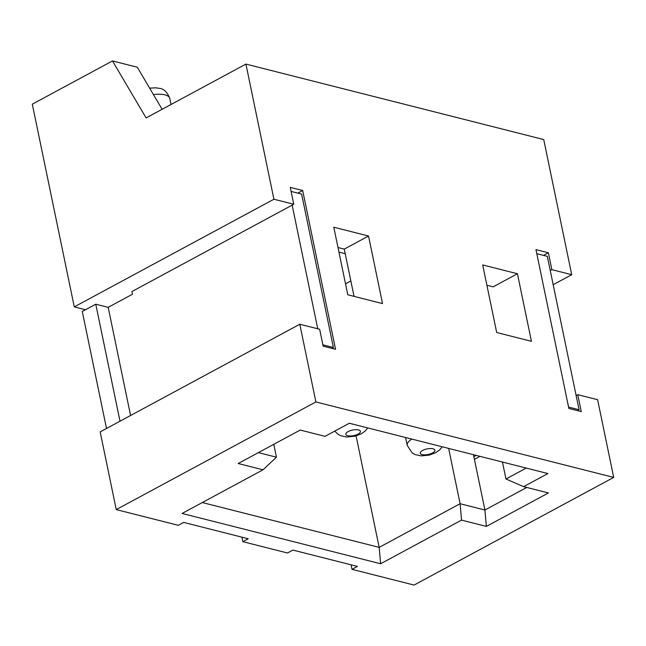 <?xml version="1.0" encoding="UTF-8"?>
<svg xmlns="http://www.w3.org/2000/svg" width="646" height="646" viewBox="0 0 646 646"><rect width="100%" height="100%" fill="white"/><g stroke="black" fill="none" stroke-linecap="round" stroke-linejoin="round"><path stroke-width="0.97" d="M116.256 509.597L178.304 525.319L183.698 522.412L248.225 538.764L242.831 541.671L287.502 552.992L292.896 550.077L357.424 566.429L352.022 569.344L414.07 585.066L613.7 477.41L315.894 401.941L116.256 509.597L100.17 431.891L299.801 324.235L315.894 401.941M238.196 463.513L263.011 469.803L182.083 513.449L380.623 563.756L461.551 520.111L486.365 526.401L548.414 492.946L523.599 486.656L547.881 473.558L349.341 423.251L325.059 436.341L300.245 430.058L238.196 463.513M351.093 564.83L352.022 569.344M85.514 309.733L74.282 306.882L273.912 199.234L245.924 64.091L543.73 139.56L571.718 274.695L551.87 269.665L548.365 252.772L535.962 249.631L568.843 408.425L581.255 411.567L577.75 394.674L597.607 399.704L613.7 477.41M476.175 455.39L473.865 456.633L474.422 459.338L479.962 456.351M551.87 269.665L550.247 270.537L547.307 256.349L536.802 253.684M548.365 252.772L543.52 255.388M273.912 199.234L293.769 204.265L290.264 187.372L302.675 190.513L335.557 349.308L323.153 346.159L319.649 329.266L299.801 324.235M517.438 273.751L531.432 341.322L496.685 332.512L482.691 264.941L517.438 273.751L493.156 286.84L486.898 285.257M368.535 236.016L382.529 303.588L347.782 294.778L333.788 227.214L368.535 236.016L344.253 249.106L337.995 247.523M526.756 487.455L484.92 510.017L474.422 459.338M461.551 520.111L460.097 503.727L484.92 510.017L486.365 526.401M380.623 563.756L379.17 547.372L202.287 502.548M448.647 448.413L460.097 503.727L379.17 547.372L356.083 435.897M263.011 469.803L276.448 457.19L258.4 452.62M273.783 444.319L276.448 457.19M322.871 344.811L333.384 347.475L331.769 348.347M291.104 191.426L301.617 194.091L333.384 347.475M302.675 190.513L297.822 193.13M317.751 328.79L292.145 205.137L293.769 204.265M130.581 415.491L108.181 307.343L132.462 294.253L131.905 291.548L292.145 205.137M106.509 428.468L82.284 311.477L95.769 304.201L120.003 421.192M74.282 306.882L32.3 104.176L112.477 60.934L146.109 117.919L245.924 64.091M108.181 307.343L95.769 304.201M162.122 109.287L137.299 67.224L112.477 60.934M571.718 274.695L553.178 284.7M577.75 394.674L576.135 395.546L579.074 409.734L568.561 407.069M550.247 270.537L576.135 395.546M577.459 410.606L579.074 409.734M473.461 454.703L473.865 456.633M526.215 468.075L505.963 478.993L523.599 486.656M502.451 462.052L505.963 478.993M345.513 283.828L350.851 280.953M344.253 249.106L354.04 296.369M338.948 252.126L345.206 253.716M242.831 541.671L241.895 537.157M358.094 434.088A7.461 2.842 168.3 0 0 358.522 429.921A7.461 2.842 168.3 0 0 348.17 431.568A7.461 2.842 168.3 0 0 347.734 435.735A7.461 2.842 168.3 0 0 358.094 434.088M432.545 452.951A7.461 2.842 168.3 0 0 432.973 448.784A7.461 2.842 168.3 0 0 422.621 450.44A7.461 2.842 168.3 0 0 422.185 454.606A7.461 2.842 168.3 0 0 432.545 452.951M405.591 437.503L407.214 445.344A18.661 7.114 -11.7 0 1 411.882 439.102M149.67 88.187L155.476 87.783L159.635 88.373C163.914 88.849 167.29 92.176 169.761 98.345A18.661 7.114 168.3 0 0 164.98 94.857A18.661 7.114 168.3 0 0 153.449 94.591M334.773 431.108L337.697 434.064L340.579 435.687L346.805 437.027L354.953 436.195L361.308 433.805L365.329 430.922L367.736 427.91M407.214 445.344L412.148 452.935L415.031 454.558L421.257 455.89L429.404 455.067L435.759 452.668L439.781 449.794L442.187 446.782M169.761 98.345L171.029 104.482"/></g></svg>
